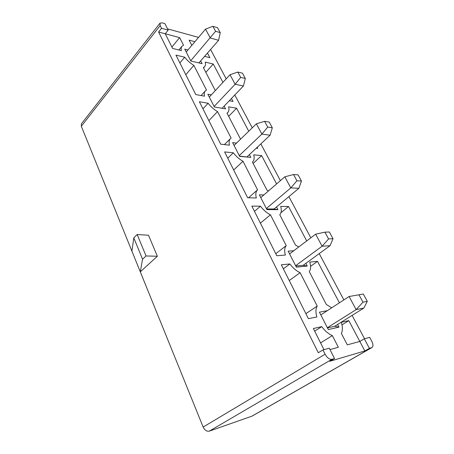 <?xml version="1.0" encoding="UTF-8"?>
<svg xmlns="http://www.w3.org/2000/svg" width="454" height="454" viewBox="0 0 454 454"><rect width="100%" height="100%" fill="white"/><g stroke="black" fill="none" stroke-linecap="round" stroke-linejoin="round"><path stroke-width="0.68" d="M256.3 148.157L257.781 148.322L257.231 147.283M228.668 116.32L236.596 108.222L228.623 106.832C229.259 109.318 229.003 111.196 227.863 112.467L227.011 113.137L240.546 139.202M248.752 131.229L236.596 108.222M253.122 163.434L261.623 155.597L253.712 154.814C254.546 157.952 254.223 160.279 252.73 161.794L252.413 162.067L266.992 190.147L268.45 190.969M276.594 183.932L261.623 155.597M280.952 212.722L288.523 206.508L280.691 206.422C281.735 210.134 281.423 212.915 279.766 214.753L295.497 245.058L298.738 246.982M306.711 240.943L288.523 206.508M310.581 266.339L317.499 261.356L309.793 262.083C311.007 266.192 310.842 269.381 309.299 271.651L326.324 304.447L331.647 307.857M339.399 302.812L317.499 261.356M229.281 100.748L233.01 101.441L231.449 98.484M222.937 82.367L213.244 64.02L205.242 62.107C205.719 64.076 205.52 65.597 204.652 66.659L203.358 67.572L215.309 90.59M205.832 72.334L213.244 64.02M308.414 318.668L281.327 264.778L289.885 263.973C292.989 268.064 296.4 270.97 300.111 272.684L317.238 306.092C315.661 308.669 315.53 312.295 316.841 316.966L308.414 318.668M283.358 268.825L289.885 263.973M289.249 280.538L300.111 272.684M305.882 313.64L317.238 306.092M276.775 255.727L251.839 206.11L260.505 206.201C263.456 210.077 266.77 212.943 270.442 214.793L286.241 245.62C284.533 247.714 284.238 250.863 285.35 255.057L276.775 255.727M254.473 211.348L260.505 206.201M260.397 223.13L270.442 214.793M275.765 253.707L286.241 245.62M247.646 197.757L224.611 151.925L233.333 152.794C236.148 156.471 239.371 159.292 242.998 161.249L257.56 189.834C255.795 191.526 255.381 194.238 256.317 197.972L247.646 197.757M227.749 158.168L233.333 152.794M233.685 169.983L242.998 161.249M257.56 189.834L248.525 197.779L257.622 189.783M220.729 144.196L199.385 101.736L208.142 103.262C210.832 106.758 213.965 109.533 217.54 111.588L231.114 138.067L230.433 138.629C229.083 140.059 228.759 142.238 229.457 145.172L220.729 144.196M202.949 108.824L208.142 103.262M208.885 120.628L217.54 111.588M168.179 30.083L161.533 28.261L160.183 25.572L159.978 23.188L162.192 22.859L164.91 23.625L168.179 30.083L165.233 33.778L179.631 37.625L183.529 45.224L181.929 46.302C181.14 47.318 180.947 48.754 181.362 50.61L172.599 48.436L165.233 33.778L158.588 32.001L318.294 352.741L322.947 349.926L329.298 348.224L334.524 358.535L331.936 359.296C329.49 359.579 327.209 357.888 325.104 354.216L322.947 349.926M329.979 349.563L338.349 347.287L332.368 335.608C328.582 334.031 325.047 331.04 321.767 326.647L313.362 328.52L323.98 349.654M334.524 358.535L329.831 361.282L364.834 350.953L359.812 341.448L347.299 344.853L341.357 333.401C342.753 330.597 342.725 326.897 341.272 322.3L348.808 320.62L359.812 341.448L364.318 338.803L369.687 337.356L371.758 341.226C373.256 344.314 373.33 346.419 371.968 347.543L369.391 348.343L364.318 338.803M194.908 41.706L189.131 40.162L191.826 45.355M204.589 56.364L209.896 57.681L207.461 53.073M198.546 37.398L167.566 28.863M364.545 338.741L352.117 315.394M343.871 299.907L319.224 253.604M310.825 237.828L288.892 196.616M280.39 180.647L260.834 143.901M252.265 127.812L234.797 94.994M226.2 78.843L210.582 49.492M305.865 263.348L307.262 266.038L296.366 267.145L288.171 251.141L293.772 250.744M276.537 206.916L277.956 209.652L266.901 209.595L259.33 194.806L263.853 194.942M249.377 154.649L250.807 157.407L239.644 156.358L232.63 142.647L236.528 143.101M224.145 106.1L225.581 108.875L214.362 106.962L207.841 94.228L211.326 94.886M327.351 310.649L319.423 312.187L328.316 329.564L338.99 327.09L337.623 324.451M200.645 60.887L202.087 63.662L190.839 61.018L184.761 49.145L187.95 49.951M204.538 96.18L195.782 94.563L175.953 55.11L184.716 57.204C187.286 60.535 190.339 63.265 193.864 65.393L206.496 90.04L205.299 90.931C204.272 92.128 204.022 93.882 204.538 96.18M171.901 47.051L179.631 37.625M133.794 237.856L137.187 234.531L148.515 235.229L157.368 256.249L140.297 271.844L131.921 251.176L133.794 237.856L142.556 259.223L146.052 255.965L137.187 234.531M325.104 354.216L203.159 427.049L140.297 271.844L142.556 259.223M367.303 301.343L363.308 294.039L358.972 294.788L362.984 302.165L367.303 301.343L363.875 308.05L334.712 326.273L327.476 327.924M239.513 156.102L250.807 157.407M266.572 208.948L274.051 208.993L277.956 209.652M295.798 266.044L303.181 265.306L307.262 266.038M203.159 427.049C204.743 430.273 206.791 431.635 209.311 431.13L252.01 416.142L371.968 347.543M146.052 255.965L157.368 256.249M159.978 23.188L81.414 123.817L81.323 126.246L131.921 251.176M334.712 326.273L338.99 327.09M341.964 324.871L348.808 320.62M364.834 350.953L369.391 348.343M320.569 342.861L332.368 335.608M314.679 331.142L321.767 326.647M158.588 32.001L161.533 28.261M179.875 62.913L184.716 57.204M185.794 74.689L193.864 65.393M220.252 32.654L217.551 27.711L212.886 26.309L215.593 31.286L220.252 32.654L218.595 40.304L210.281 37.977L205.526 29.118L186.225 52M218.595 40.304L198.88 62.907M215.593 31.286L190.708 60.768M212.886 26.309L205.526 29.118M245.33 78.468L242.425 73.156L237.782 72.061L240.688 77.413L245.33 78.468L243.401 86.027L235.132 84.257L230.013 74.728L209.3 97.071M243.401 86.027L222.063 108.273M240.688 77.413L235.132 84.257L214.112 106.474M237.782 72.061L230.013 74.728M272.321 127.79L269.188 122.064L264.586 121.332L267.724 127.097L272.321 127.79L270.096 135.213L261.89 134.089L256.374 123.817L234.082 145.484M270.096 135.213L247.067 156.817M267.724 127.097L261.89 134.089L239.258 155.597M264.586 121.332L256.374 123.817M301.462 181.038L298.079 174.847L293.534 174.529L296.933 180.771L301.462 181.038L298.891 188.279L290.793 187.916L284.828 176.81L260.766 197.615M298.891 188.279L274.051 208.993M296.933 180.771L290.793 187.916L266.356 208.522M293.534 174.529L284.828 176.81M333.02 238.696L329.349 231.988L324.894 232.159L328.577 238.929L333.02 238.696L330.047 245.705L322.107 246.233L315.638 234.185L289.59 253.911M330.047 245.705L303.181 265.306M328.577 238.929L322.107 246.233L295.633 265.721M324.894 232.159L315.638 234.185M363.875 308.05L356.14 309.622L349.098 296.507L320.813 314.9M362.984 302.165L356.14 309.622L327.374 327.714M358.972 294.788L349.098 296.507M251.612 416.324L371.61 347.696M331.936 359.296L209.311 431.13M160.183 25.572L81.323 126.246M227.085 113.273L227.863 112.467M252.418 162.084L252.73 161.794M203.54 67.918L204.652 66.659M224.372 144.605L230.433 138.629M178.865 49.991L181.929 46.302M201.082 95.544L205.299 90.931"/></g></svg>
